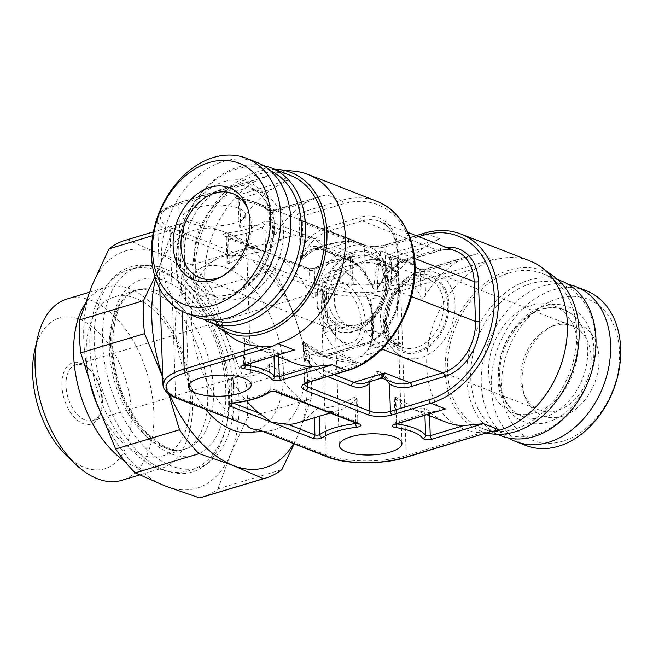 <?xml version="1.0" encoding="UTF-8"?>
<svg xmlns="http://www.w3.org/2000/svg" width="653" height="653" viewBox="0 0 653 653"><rect width="100%" height="100%" fill="white"/><g stroke="black" fill="none" stroke-linecap="round" stroke-linejoin="round"><path stroke-width="0.49" stroke-dasharray="3.27 2.45" d="M399.783 343.715L400.624 343.388L396.51 339.748A39.351 22.912 -106.8 0 1 377.875 332.483C375.459 331.242 371.337 330.532 365.5 330.361L352.547 327.879L347.869 325.716L342.776 322.092A36.437 26.961 -68.7 0 1 341.266 276.529L346.066 271.387L363.256 262.677C369.027 261.943 373.149 262.359 375.606 263.918A39.351 22.912 -106.8 0 1 394.232 271.175L398.338 273.55L397.538 276.031C393.49 279.337 390.853 283.443 389.637 288.365L386.943 294.332A36.437 26.961 111.3 0 0 388.453 339.895L393.114 343.682L399.783 343.715A45.179 26.308 73.2 0 1 394.543 346.457L400.615 343.38M324.329 332.801A45.179 26.308 73.2 0 0 358.236 357.387A45.179 26.308 73.2 0 0 367.9 349.779A7.289 4.245 73.2 0 0 368.349 348.89L368.863 347.771A44.926 26.161 73.2 0 0 367.223 298.282L366.619 296.731A7.289 4.245 73.2 0 0 366.096 295.45A45.179 26.308 73.2 0 0 332.181 270.864A45.179 26.308 73.2 0 0 322.525 278.48A7.289 4.245 73.2 0 0 322.068 279.37L321.554 280.488A44.926 26.161 73.2 0 0 323.194 329.977L323.798 331.528A7.289 4.245 73.2 0 0 324.329 332.801L347.869 325.716M325.112 306.298A32.062 18.668 73.2 0 0 338.866 339.413A32.062 18.668 73.2 0 0 365.313 321.962A32.062 18.668 73.2 0 0 347.674 285.753A32.062 18.668 73.2 0 0 325.961 296.552A32.062 18.668 73.2 0 0 325.112 306.298M323.194 329.977L323.57 326.337C323.945 323.325 323.798 319.211 323.153 314.003A2.914 0.98 178.1 0 0 327.251 314.036L326.573 293.695C326.573 288.781 325.814 284.765 324.296 281.639L322.068 279.37M341.266 276.529L324.296 281.639A2.914 1.698 -30.8 0 1 322.133 282.904L321.554 280.488M367.223 298.282L369.916 303.008L371.81 312.885A40.804 23.761 -106.8 0 1 372.488 333.226A2.914 0.98 -1.9 0 1 371.843 332.638A2.914 0.98 -1.9 0 1 372.928 331.83L371.484 345.004L388.453 339.895M368.863 347.771L370.602 344.662L372.488 333.226L371.81 312.885A2.914 0.98 178.1 0 1 371.165 312.297L371.843 332.638L370.594 344.662L371.484 345.004L368.349 348.89M370.308 345.339L370.602 344.662M326.573 293.695A2.914 0.98 -1.9 0 1 322.476 293.662L322.133 282.904M366.619 296.731L369.973 299.441A2.914 1.698 149.2 0 0 369.157 301.229M377.875 332.483L396.51 339.748M394.232 271.175L375.606 263.918M548.879 327.814A45.179 33.425 111.3 0 0 523.535 392.861A45.179 33.425 111.3 0 0 539.574 410.141A45.179 33.425 111.3 0 0 557.393 410.557A45.179 33.425 -68.7 0 0 590.312 368.847A45.179 33.425 -68.7 0 0 572.387 325.945A45.179 33.425 -68.7 0 0 554.568 325.529A45.179 33.425 111.3 0 0 548.879 327.814L552.781 325.847A49.383 36.535 111.3 0 1 559.009 323.349A49.383 36.535 -68.7 0 1 598.997 358.244A49.383 36.535 -68.7 0 1 562.086 416.296A49.383 36.535 111.3 0 1 525.077 396.951A49.383 36.535 111.3 0 1 552.781 325.847M562.91 441.134A75.781 56.068 111.3 0 1 501.553 387.588A75.781 56.068 111.3 0 1 558.184 298.511A75.781 56.068 -68.7 0 1 619.55 352.057A75.781 56.068 -68.7 0 1 562.91 441.134M525.82 445.444A83.07 61.464 111.3 0 1 492.852 366.57A83.07 61.464 111.3 0 1 553.385 289.875A83.07 61.464 -68.7 0 1 586.141 290.642M568.534 284.512A83.07 61.464 -68.7 0 0 543.337 285.957A83.07 61.464 111.3 0 0 483.84 357.509A83.07 61.464 111.3 0 0 508.711 438.049M531.354 305.318A57.203 42.323 111.3 0 1 553.907 305.841A57.203 42.323 111.3 0 1 576.615 360.154A57.203 42.323 111.3 0 1 534.929 412.965A57.203 42.323 111.3 0 1 512.376 412.443A57.203 42.323 111.3 0 1 489.668 358.13A57.203 42.323 111.3 0 1 531.354 305.318M535.64 434.563A80.156 59.309 111.3 0 1 470.74 377.932A80.156 59.309 111.3 0 1 530.636 283.72A80.156 59.309 -68.7 0 1 595.544 340.352A80.156 59.309 -68.7 0 1 535.64 434.563M501.153 435.837A83.07 61.464 111.3 0 1 468.185 356.962A83.07 61.464 111.3 0 1 528.718 280.268A83.07 61.464 -68.7 0 1 561.474 281.027M514.719 429.119A83.07 61.464 111.3 0 1 481.971 428.36A83.07 61.464 111.3 0 1 448.995 349.486A83.07 61.464 111.3 0 1 509.536 272.791A83.07 61.464 111.3 0 1 542.292 273.55A83.07 61.464 111.3 0 1 575.26 352.424A83.07 61.464 111.3 0 1 514.719 429.119M493.39 434.074A85.984 63.619 111.3 0 1 445.191 371.108A85.984 63.619 -68.7 0 1 482.24 285.418A85.984 63.619 -68.7 0 1 554.568 277.076M490.419 431.69C491.742 432.025 488.958 432.359 482.061 432.702A90.359 66.851 -68.7 0 1 477.367 432.425A90.359 66.851 -68.7 0 1 426.711 366.26A90.359 66.851 -68.7 0 1 476.6 268.138C483.432 264.13 486.159 261.967 484.779 261.641L494.231 260.057L477.792 253.65L471.686 255.217L458.333 261.02A90.359 66.851 -68.7 0 0 425.576 295.189L424.785 271.117L458.333 261.02M484.779 261.641L398.803 287.532A53.921 18.178 -1.9 0 1 323.023 287.002L253.797 260.025C246.663 259.339 242.573 257.747 241.504 255.233L172.278 228.264A53.921 18.178 -1.9 0 1 180.457 202.454L266.432 176.563L272.236 173.559A90.359 66.851 111.3 0 1 294.748 171.233M384.641 282.014A31.336 10.562 178.1 0 0 396.314 273.321A31.336 10.562 178.1 0 0 378.365 264.408A31.336 10.562 178.1 0 0 345.355 266.71A31.336 10.562 178.1 0 0 333.683 275.395A31.336 10.562 178.1 0 0 351.641 284.308A31.336 10.562 178.1 0 0 384.641 282.014M194.618 207.972A31.336 10.562 -1.9 0 1 227.628 205.671A31.336 10.562 -1.9 0 1 245.577 214.584A31.336 10.562 -1.9 0 1 233.905 223.277A31.336 10.562 -1.9 0 1 200.895 225.571A31.336 10.562 -1.9 0 1 182.946 216.657A31.336 10.562 -1.9 0 1 194.618 207.972M244.842 249.985L287.393 237.17A90.359 52.607 73.2 0 1 296.446 235.855L312.893 237.986L324.982 246.973A90.359 52.607 73.2 0 1 352.579 281.165L353.281 283.59L351.159 285.541C334.801 281.051 322.819 284.822 315.211 296.837C313.611 298.062 311.963 297.246 310.248 294.381A90.359 52.607 73.2 0 0 282.439 259.788L272.228 254.246L261.682 250.14L253.895 248.662A90.359 52.607 73.2 0 0 244.842 249.985A90.359 52.607 73.2 0 0 227.677 262.204L226.877 238.141L253.895 248.662M233.301 403.072L232.337 402.697L231.537 378.626A90.359 52.607 73.2 0 0 246.54 400.918M296.944 423.03A90.359 52.607 73.2 0 0 314.109 410.802L318.893 407.709C326.924 409.251 338.915 405.709 354.865 397.081L357.044 396.983L356.465 398.24A90.359 52.607 73.2 0 1 339.495 410.215A90.359 52.607 73.2 0 1 330.442 411.537L322.655 410.06M312.11 405.954L301.898 400.411A90.359 52.607 73.2 0 1 274.301 366.219C272.505 363.362 270.856 362.537 269.354 363.762C261.51 375.54 249.397 379.026 232.999 374.234L233.888 401.081A56.835 19.157 178.1 0 0 270.236 390.274A2.914 0.98 -1.9 0 1 275.093 389.963L301.898 400.411M231.537 378.626L230.836 376.185L232.999 374.234M296.446 235.855L269.632 225.407A2.914 0.98 178.1 0 0 264.775 225.709A56.835 19.157 -1.9 0 1 228.428 236.525L229.317 263.371L227.097 263.477L227.677 262.204M229.317 263.371C245.25 254.613 257.364 250.899 265.657 252.221L270.424 249.152L269.632 225.407A2.914 2.155 -68.7 0 1 271.811 221.979A5.828 1.967 178.1 0 0 262.098 222.591A53.921 18.178 -1.9 0 1 227.611 232.852A5.828 1.967 178.1 0 0 224.518 236.076L307.09 268.252A5.828 1.967 178.1 0 0 316.836 267.616A53.921 18.178 -1.9 0 1 350.955 257.217A5.828 1.967 178.1 0 0 353.967 253.993L271.811 221.979M287.393 237.17A90.359 52.607 73.2 0 0 270.424 249.152M272.236 173.559L288.683 179.967C284.161 181.893 278.888 184.823 272.872 188.758A90.359 66.851 111.3 0 0 240.124 222.926L239.112 226.118L240.737 227.334C255.454 222.82 265.232 226.469 270.081 238.263C271.224 239.48 272.742 238.688 274.627 235.872A90.359 66.851 111.3 0 1 307.139 202.103L320.492 196.3L326.598 194.733L341.209 200.43L302.633 212.045A17.492 5.893 178.1 0 0 299.98 220.42L362.105 244.622A17.492 5.893 178.1 0 0 386.682 244.793L425.258 233.186A2.914 1.698 73.2 0 0 424.507 233.137M294.781 363.239A90.359 66.851 111.3 0 1 278.513 352.947L273.778 349.804C268.807 350.849 259.021 346.98 244.418 338.197L242.818 337.772L243.985 339.348A90.359 66.851 111.3 0 0 260.523 349.894L275.827 355.852M266.432 176.563L254.605 181.632A90.359 66.851 111.3 0 0 204.716 279.762A90.359 66.851 111.3 0 0 230.46 336.222M214.519 324.141A85.984 63.619 -68.7 0 1 193.043 272.864A85.984 63.619 111.3 0 1 274.84 169.339M289.712 351.673L278.333 353.314A90.359 66.851 111.3 0 1 260.523 349.894M302.633 212.045A2.914 1.698 -106.8 0 1 304.551 215.498L305.465 242.932C302.568 249.985 301.033 255.486 300.853 259.437L300.478 260.645C300.111 258.417 301.033 254.841 303.253 249.903L302.339 222.477L364.464 246.687A14.57 4.914 178.1 0 0 384.944 246.826L418.744 236.655M362.105 244.622A2.914 2.155 111.3 0 1 363.256 244.655A2.914 2.155 111.3 0 1 364.464 246.687L365.378 274.113L368.692 280.888L373.851 289.238A43.718 25.459 73.2 0 0 349.739 260.278L323.243 249.96A43.718 25.459 73.2 0 0 312.003 249.234L328.043 244.402C317.064 247.503 307.906 253.078 300.568 261.127L300.478 260.645L311.505 251.666L328.043 244.402L354.334 240.598C326.761 242.173 308.934 248.458 300.853 259.437M307.653 382.601L306.894 359.607C304.314 352.547 303.09 347.021 303.204 343.037C303.172 341.323 303.302 340.923 303.588 341.837C303.865 344 305.702 347.6 309.106 352.636L310.012 380.062L348.588 368.447A2.914 1.698 73.2 0 1 347.6 370.529M303.196 343.045A43.718 25.459 73.2 0 0 327.292 372.006L358.383 362.644C346.253 362.488 335.618 360.709 326.484 357.313C315.04 352.628 307.285 347.869 303.204 343.037L303.204 342.956M305.465 242.932A46.779 34.609 111.3 0 1 327.284 227.22L360.195 217.31A46.779 34.609 111.3 0 1 398.069 250.36L399.391 290.136A46.779 34.609 111.3 0 1 364.431 345.119L331.528 355.028A3.061 1.779 -106.8 0 1 332.565 352.84C326.614 354.571 321.129 354.448 316.109 352.489L326.492 356.538C317.546 353.191 309.849 348.139 303.4 341.38L326.492 356.538L358.383 362.644L333.348 352.889A43.718 32.348 111.3 0 1 316.109 352.489A43.718 32.348 111.3 0 1 303.58 341.829M440.914 410.582L429.535 412.231A90.359 66.851 -68.7 0 1 411.716 408.802A90.359 66.851 -68.7 0 1 395.449 398.51L394.281 396.959L395.84 397.367C410.713 406.15 420.328 409.847 424.703 408.452C425.756 408.598 427.34 409.651 429.445 411.61A90.359 66.851 -68.7 0 0 445.975 422.156M529.861 260.89A90.359 66.851 -68.7 0 0 494.231 260.057M477.792 253.65L426.515 269.093A5.828 1.967 178.1 0 1 417.218 268.318A53.921 18.178 -1.9 0 0 389.825 257.486A5.828 1.967 178.1 0 1 388.861 254.237L439.877 238.876C435.355 240.81 430.09 243.74 424.075 247.667A90.359 66.851 -68.7 0 0 391.563 281.443L390.551 284.61L392.143 285.826C407.105 281.778 416.736 285.696 421.022 297.58C422.107 298.87 423.626 298.078 425.576 295.189M253.797 260.025C252.254 260.359 254.237 262.555 259.747 266.62A90.359 52.607 73.2 0 1 304.845 365.411A90.359 52.607 73.2 0 1 267.469 431.094A90.359 52.607 73.2 0 1 265.2 431.176C259.78 430.751 257.862 430.384 259.437 430.074M241.504 255.233C240.418 255.731 236.982 255.813 231.203 255.494A90.359 52.607 73.2 0 0 215.816 259.527A90.359 52.607 73.2 0 0 191.558 321.268A90.359 52.607 73.2 0 0 236.664 420.059L245.316 424.989M247.822 432.49A85.984 50.061 73.2 0 0 283.386 369.973A85.984 50.061 73.2 0 0 253.274 288.406A85.984 50.061 73.2 0 0 198.659 269.216A85.984 50.061 73.2 0 0 175.584 327.969A85.984 50.061 73.2 0 0 205.695 409.553M155.618 278.872A123.882 72.124 -106.8 0 1 160.295 264.489A123.882 72.124 -106.8 0 1 225.611 232.411A123.882 72.124 -106.8 0 1 294.797 316.893A123.882 72.124 -106.8 0 1 298.666 433.461A123.882 72.124 -106.8 0 1 293.54 443.779M169.674 394.698A123.882 72.124 -106.8 0 1 164.164 381.05A123.882 72.124 -106.8 0 1 162.744 377.018M275.207 269.469A134.077 78.066 73.2 0 0 255.641 245.577L225.611 232.411L191.329 220.518L127.506 239.733L157.536 252.907L191.827 264.8A134.077 78.066 73.2 0 1 211.384 288.683L275.207 269.469L294.797 316.893L310.134 365.607A134.077 78.066 73.2 0 1 311.228 398.567L298.666 433.461L294.136 444.016M191.827 264.8L255.641 245.577M211.384 288.683L226.722 337.397A123.882 72.124 -106.8 0 1 230.591 453.957A123.882 72.124 -106.8 0 1 165.274 486.036A123.882 72.124 -106.8 0 1 96.089 401.546A123.882 72.124 -106.8 0 1 92.22 284.986A123.882 72.124 -106.8 0 1 157.536 252.907A123.882 72.124 -106.8 0 1 226.722 337.397L246.312 384.821L310.134 365.607M202.193 497.219A134.077 78.066 73.2 0 0 218.029 488.852L230.591 453.957L247.405 417.781A134.077 78.066 73.2 0 0 246.312 384.821M228.55 395.636A107.116 62.37 -106.8 0 1 203.173 466.683A107.116 62.37 -106.8 0 1 133.661 447.134A107.116 62.37 -106.8 0 1 94.261 343.307A107.116 62.37 -106.8 0 1 142.558 265.355A107.116 62.37 -106.8 0 1 228.55 395.636M149.774 265.583A104.774 60.998 73.2 0 1 233.888 393.016A104.774 60.998 -106.8 0 1 209.066 462.512A104.774 60.998 -106.8 0 1 141.081 443.387A104.774 60.998 -106.8 0 1 102.537 341.829A104.774 60.998 73.2 0 1 149.774 265.583L142.558 265.355M90.865 386.527A83.07 48.363 73.2 0 1 86.204 356.146A83.07 48.363 -106.8 0 1 114.332 296.886A83.07 48.363 -106.8 0 1 190.358 396.722A83.07 48.363 73.2 0 1 162.23 455.974A83.07 48.363 73.2 0 1 97.926 406.541M124.65 461.124A94.734 55.154 73.2 0 0 160.352 468.723A94.734 55.154 73.2 0 0 192.423 401.146A94.734 55.154 73.2 0 0 105.729 287.304A94.734 55.154 73.2 0 0 84.833 304.241M67.153 298.919A94.734 55.154 -106.8 0 1 153.847 412.761A94.734 55.154 73.2 0 1 121.776 480.339M66.402 455.443A78.703 45.816 73.2 0 0 131.318 412.606A78.703 45.816 73.2 0 0 88.033 323.733A78.703 45.816 73.2 0 0 34.723 350.245M61.888 385.556A32.062 18.668 -106.8 0 1 88.335 368.104A32.062 18.668 -106.8 0 1 102.08 401.22A32.062 18.668 -106.8 0 1 101.231 410.957A32.062 18.668 -106.8 0 1 79.519 421.765A32.062 18.668 -106.8 0 1 61.888 385.556M101.754 408.68A29.148 16.97 -106.8 0 0 102.521 399.824A29.148 16.97 73.2 0 0 90.024 369.712A29.148 16.97 73.2 0 0 75.846 364.79A29.148 16.97 73.2 0 0 65.977 385.58A29.148 16.97 -106.8 0 0 92.653 420.614A29.148 16.97 -106.8 0 0 101.754 408.68L101.231 410.957M361.215 321.929A29.148 16.97 -106.8 0 1 351.347 342.719A29.148 16.97 -106.8 0 1 337.168 337.797A29.148 16.97 -106.8 0 1 324.672 307.694A29.148 16.97 -106.8 0 1 325.439 298.837A29.148 16.97 -106.8 0 1 334.54 286.904A29.148 16.97 -106.8 0 1 361.215 321.929M127.506 239.733A134.077 78.066 73.2 0 0 124.878 240.443M218.029 488.852L281.843 469.638M247.405 417.781L311.228 398.567M152.745 235.643L172.865 229.587A134.077 78.066 73.2 0 1 188.701 221.228A134.077 78.066 73.2 0 1 191.329 220.518M154.965 276.831L160.295 264.489L172.865 229.587M168.694 394.004L162.752 377.205M290.144 175.298A83.07 61.464 -68.7 0 0 257.388 174.539A83.07 61.464 -68.7 0 0 196.855 251.234A83.07 61.464 -68.7 0 0 229.823 330.108M263.404 165.609A83.07 61.464 111.3 0 0 238.206 167.062A83.07 61.464 -68.7 0 0 178.71 238.614A83.07 61.464 -68.7 0 0 203.573 319.154M212.339 320.084A80.156 59.309 -68.7 0 1 177.763 244.818A80.156 59.309 -68.7 0 1 236.468 169.094A80.156 59.309 111.3 0 1 270.489 170.857M237.186 190.692A57.203 42.323 -68.7 0 0 195.5 243.504A57.203 42.323 -68.7 0 0 218.2 297.817A57.203 42.323 -68.7 0 0 240.753 298.339A57.203 42.323 -68.7 0 0 282.447 245.528A57.203 42.323 -68.7 0 0 259.739 191.215A57.203 42.323 -68.7 0 0 237.186 190.692M196.022 316.934A83.07 61.464 -68.7 0 1 163.054 238.059A83.07 61.464 -68.7 0 1 223.587 161.364A83.07 61.464 111.3 0 1 256.343 162.132M247.773 208.838A45.179 33.425 111.3 0 1 248.581 210.805A45.179 33.425 111.3 0 1 223.236 275.844A45.179 33.425 111.3 0 1 221.318 276.741M446.448 247.446A46.779 34.609 -68.7 0 0 440.587 248.638L407.684 258.539A3.061 1.779 -106.8 0 1 406.648 260.727A3.061 1.779 -106.8 0 1 405.856 260.678A43.718 32.348 -68.7 0 0 377.401 289.271C377.646 275.231 378.789 262.449 380.83 250.923C377.018 262.441 374.691 275.207 373.851 289.238C375.051 290.593 376.234 290.601 377.393 289.263L385.858 274.26L384.944 246.826A2.914 1.698 73.2 0 1 385.931 244.753L416.165 235.643M386.347 379.858L380.128 371.655L376.585 371.63L370.39 381.442M381.066 378.226L376.585 371.63A43.718 25.459 73.2 0 1 365.027 383.058C368.316 382.136 371.222 379.728 373.736 375.834M382.283 378.275L380.128 371.655M386.943 294.332L369.973 299.441C371.475 302.421 372.234 306.437 372.251 311.489A2.914 0.98 178.1 0 0 371.165 312.297C371.043 308.028 370.626 304.935 369.916 303.008C375.295 319.178 375.418 333.299 370.284 345.38L370.594 344.662M327.251 314.036C327.553 319.26 327.071 323.651 325.806 327.202L323.798 331.528M323.57 326.337L325.806 327.202L342.776 322.092M365.5 330.361A45.179 26.308 73.2 0 0 394.543 346.457L358.236 357.387M367.9 349.779L391.441 342.694M322.525 278.48L346.066 271.387M397.538 276.031A45.179 26.308 73.2 0 0 368.496 259.935A45.179 26.308 73.2 0 0 363.256 262.677M366.096 295.45L389.637 288.365M323.153 314.003A40.804 23.761 -106.8 0 1 322.476 293.662L323.153 314.003M414.157 278.937A36.437 26.961 -68.7 0 0 387.604 312.575A36.437 26.961 -68.7 0 0 402.06 347.167A36.437 26.961 -68.7 0 0 416.426 347.502A36.437 26.961 -68.7 0 0 442.979 313.864A36.437 26.961 -68.7 0 0 428.523 279.272A36.437 26.961 -68.7 0 0 414.157 278.937M357.958 324.721A36.437 26.961 111.3 0 1 343.592 324.386A36.437 26.961 111.3 0 1 329.136 289.793A36.437 26.961 111.3 0 1 355.681 256.156A36.437 26.961 111.3 0 1 370.047 256.49A36.437 26.961 111.3 0 1 384.511 291.083A36.437 26.961 111.3 0 1 357.958 324.721M418.344 350.963A39.351 29.116 -68.7 0 0 447.754 304.706A39.351 29.116 -68.7 0 0 415.888 276.905A39.351 29.116 -68.7 0 0 386.486 323.153A39.351 29.116 -68.7 0 0 418.344 350.963M448.889 304.371A40.804 30.193 111.3 0 1 418.393 352.334A40.804 30.193 111.3 0 1 385.352 323.496A40.804 30.193 111.3 0 1 415.847 275.533A40.804 30.193 111.3 0 1 448.889 304.371M455.035 304.412A45.179 33.425 111.3 0 1 438.645 346.539A45.179 33.425 111.3 0 1 403.456 357.101A45.179 33.425 111.3 0 1 384.682 325.594A45.179 33.425 111.3 0 1 401.073 283.459A45.179 33.425 111.3 0 1 436.261 272.905A45.179 33.425 111.3 0 1 455.035 304.412M547.851 422.067A61.578 45.555 111.3 0 1 497.994 378.56A61.578 45.555 111.3 0 1 544.006 306.192A61.578 45.555 -68.7 0 1 593.871 349.698A61.578 45.555 -68.7 0 1 547.851 422.067M553.907 305.841L563.955 309.759A57.203 42.323 -68.7 0 1 586.663 364.072A57.203 42.323 -68.7 0 1 544.977 416.883A57.203 42.323 111.3 0 1 522.424 416.361A57.203 42.323 111.3 0 1 499.716 362.048A57.203 42.323 111.3 0 1 541.402 309.236A57.203 42.323 -68.7 0 1 563.955 309.759C557.409 307.204 550.259 307.057 542.529 309.31C523.788 314.452 505.324 336.981 500.933 361.476C495.643 387.033 505.969 410.623 522.424 416.361L512.376 412.443M476.6 268.138L400.722 290.985A56.835 19.157 -1.9 0 1 320.843 290.422L259.747 266.62M265.2 431.176L326.304 454.986A56.835 19.157 178.1 0 0 406.182 455.549L400.722 290.985A2.914 1.698 -106.8 0 0 398.803 287.532M405.195 457.622A2.914 1.698 73.2 0 0 406.182 455.549L482.061 432.702M288.683 179.967L237.406 195.402A5.828 1.967 178.1 0 0 238.451 198.659A53.921 18.178 -1.9 0 1 266.293 209.352A5.828 1.967 178.1 0 0 275.574 210.095L326.598 194.733M439.877 238.876L425.258 233.186A90.359 66.851 -68.7 0 1 460.887 234.011M224.518 236.076A2.914 2.155 111.3 0 1 225.669 236.108A2.914 2.155 111.3 0 1 226.877 238.141A2.914 0.98 178.1 0 1 226.232 237.553L225.514 236.035L261.682 250.14M276.301 391.996A2.914 2.155 111.3 0 1 275.093 389.963L274.301 366.219M262.098 222.591A2.914 2.424 -124.2 0 1 264.775 225.709L265.657 252.221M227.611 232.852A2.914 0.653 -96.6 0 1 228.428 236.525A2.914 0.98 178.1 0 0 226.232 237.553L227.097 263.477M232.313 403.244A2.914 2.155 -68.7 0 0 232.337 402.697A2.914 0.98 -1.9 0 1 231.693 402.109A2.914 0.98 -1.9 0 1 233.888 401.081A2.914 0.653 83.4 0 1 233.496 403.048M172.278 228.264A2.914 2.155 -68.7 0 0 170.107 231.684L175.559 396.249L236.664 420.059M163.005 384.813A56.835 19.157 178.1 0 0 175.559 396.249A2.914 2.155 111.3 0 0 176.775 398.281M231.203 255.494L170.107 231.684A56.835 19.157 -1.9 0 1 157.544 220.249A56.835 19.157 -1.9 0 1 178.726 204.479L182.269 311.383M272.872 188.758L239.325 198.855A2.914 0.98 178.1 0 0 238.239 199.663A2.914 0.98 178.1 0 0 239.847 200.487L240.737 227.334M238.451 198.659A2.914 1.257 98 0 1 238.941 198.512A2.914 1.257 98 0 1 239.847 200.487A56.835 19.157 -1.9 0 1 269.199 211.752L270.081 238.263M269.354 363.762L270.236 390.274A2.914 2.424 55.8 0 1 269.289 392.306M273.778 349.804L273.999 356.399M244.418 338.197L245.308 365.043M180.457 202.454A2.914 1.698 73.2 0 0 179.714 202.406A2.914 1.698 73.2 0 0 178.726 204.479L254.605 181.632M348.588 368.447A87.445 64.696 111.3 0 0 413.937 265.673A87.445 64.696 111.3 0 0 343.127 203.883A2.914 1.698 73.2 0 0 341.209 200.43A90.359 66.851 111.3 0 1 376.838 201.263M343.127 203.883L304.551 215.498A14.57 4.914 178.1 0 0 299.123 219.547A14.57 4.914 178.1 0 0 302.339 222.477A2.914 2.155 111.3 0 0 301.131 220.445L363.256 244.655C369.892 246.744 377.45 246.777 385.931 244.753A2.914 1.698 73.2 0 1 386.682 244.793M331.528 355.028A46.779 34.609 111.3 0 1 309.106 352.636M304.608 384.331A14.57 4.914 -1.9 0 1 304.584 384.103A14.57 4.914 -1.9 0 1 310.012 380.062A2.914 1.698 73.2 0 1 309.024 382.144M299.98 220.42A2.914 2.155 111.3 0 1 301.131 220.445L299.041 219.212L300.486 260.694M424.075 247.667L390.78 257.69A2.914 0.98 178.1 0 0 389.686 258.506A2.914 0.98 178.1 0 0 391.261 259.314A56.835 19.157 -1.9 0 1 420.132 270.734A2.914 0.98 178.1 0 0 424.785 271.117A2.914 1.698 73.2 0 1 425.764 269.044L471.686 255.217M388.861 254.237A2.914 1.698 -106.8 0 1 390.78 257.69L391.563 281.443M389.825 257.486A2.914 1.29 98.3 0 1 390.339 257.347A2.914 1.29 98.3 0 1 391.261 259.314L392.143 285.826M417.218 268.318A2.914 2.669 142.2 0 1 420.132 270.734L421.022 297.58M426.515 269.093A2.914 1.698 73.2 0 0 425.764 269.044C421.365 269.509 419.218 269.493 419.316 268.987L415.496 265.51C411.831 263.02 406.868 260.971 400.607 259.363L388.968 256.988L389.686 258.506L390.559 284.61M429.576 415.765L429.445 411.61M424.932 415.398L424.703 408.452M327.512 457.018A2.914 2.155 111.3 0 1 326.304 454.986L320.843 290.422A2.914 2.155 -68.7 0 1 323.023 287.002M315.211 296.837L314.322 269.991A56.835 19.157 -1.9 0 1 350.286 259.029A2.914 0.98 178.1 0 0 352.44 258.008A2.914 0.98 178.1 0 0 351.796 257.421L324.982 246.973M351.159 285.541L350.286 259.029A2.914 0.686 83.1 0 1 350.694 257.062L353.061 256.449L352.44 258.008L353.281 283.59M395.245 424.336A2.914 1.698 73.2 0 0 396.232 422.254A2.914 0.98 -1.9 0 0 395.147 423.062A2.914 0.98 -1.9 0 0 396.722 423.879A2.914 1.29 -81.7 0 0 396.722 423.879A56.835 19.157 178.1 0 0 396.722 423.879L395.84 397.367M355.722 422.948L354.865 397.081M319.178 416.336L318.893 407.709M110.659 344.996A91.82 53.456 73.2 0 0 171.078 453.819A91.82 53.456 73.2 0 0 225.767 389.849A91.82 53.456 -106.8 0 0 165.348 281.027A91.82 53.456 -106.8 0 0 110.659 344.996M162.23 455.974L185.354 449.011C171.559 453.378 155.855 444.652 138.248 422.834C122.609 400.469 114.063 375.108 112.594 346.751C113.336 313.701 121.629 294.764 137.457 289.924A83.07 48.363 -106.8 0 0 109.329 349.184A83.07 48.363 73.2 0 0 185.354 449.011A83.07 48.363 73.2 0 0 213.482 389.759A83.07 48.363 -106.8 0 0 137.457 289.924L114.332 296.886M259.739 191.215L249.691 187.305A57.203 42.323 111.3 0 0 227.138 186.774A57.203 42.323 -68.7 0 0 185.452 239.586A57.203 42.323 -68.7 0 0 208.152 293.899A57.203 42.323 -68.7 0 0 230.705 294.43A57.203 42.323 111.3 0 0 272.391 241.618A57.203 42.323 111.3 0 0 249.691 187.305C264.432 193.606 272.04 207.85 272.505 230.027C272.53 258.172 251.715 288.544 229.587 294.356C221.849 296.609 214.706 296.454 208.152 293.899L218.2 297.817M224.257 181.591A61.578 45.555 111.3 0 1 274.121 225.097A61.578 45.555 111.3 0 1 228.101 297.474A61.578 45.555 -68.7 0 1 178.245 253.968A61.578 45.555 -68.7 0 1 224.257 181.591M387.425 278.072A45.179 33.425 -68.7 0 0 368.659 246.565A45.179 33.425 -68.7 0 0 333.463 257.119A45.179 33.425 -68.7 0 0 317.08 299.245A45.179 33.425 -68.7 0 0 335.854 330.753A45.179 33.425 -68.7 0 0 371.043 320.199A45.179 33.425 -68.7 0 0 387.425 278.072M323.227 299.294A40.804 30.193 -68.7 0 0 356.269 328.124A40.804 30.193 -68.7 0 0 386.764 280.161A40.804 30.193 -68.7 0 0 353.722 251.332A40.804 30.193 -68.7 0 0 323.227 299.294M356.22 326.753A39.351 29.116 111.3 0 1 324.361 298.952A39.351 29.116 111.3 0 1 353.763 252.703A39.351 29.116 111.3 0 1 385.629 280.504A39.351 29.116 111.3 0 1 356.22 326.753M316.836 267.616A2.914 2.441 55 0 0 315.252 267.967A2.914 2.441 55 0 0 314.322 269.991A2.914 0.98 178.1 0 1 309.449 270.309L310.248 294.381M350.955 257.217A2.914 0.686 83.1 0 0 350.694 257.062C334.94 259.037 323.129 262.677 315.252 267.967L315.252 267.967C316.795 268.318 308.877 269.003 308.24 268.277A2.914 2.155 111.3 0 1 309.449 270.309L282.439 259.788M353.967 253.993A2.914 2.155 -68.7 0 0 351.796 257.421L352.579 281.165M330.442 411.537L357.248 421.985L356.465 398.24M358.464 424.017A2.914 2.155 111.3 0 1 357.248 421.985A2.914 0.98 -1.9 0 1 357.893 422.564A2.914 0.98 -1.9 0 1 356.816 423.373M314.338 417.789L314.109 410.802M307.09 268.252A2.914 2.155 111.3 0 1 308.24 268.277L272.228 254.246M429.535 412.231L396.232 422.254L395.449 398.51M407.684 258.539A46.779 34.609 -68.7 0 0 385.858 274.26M440.587 248.638A3.061 1.779 -106.8 0 1 439.551 250.817A3.061 1.779 -106.8 0 1 438.759 250.768L405.856 260.678L380.83 250.923L349.739 260.278A3.061 2.261 -68.7 0 1 348.531 260.253L322.035 249.928A3.061 2.261 -68.7 0 0 323.243 249.96L354.334 240.598L329.3 230.844L362.203 220.934A43.718 32.348 111.3 0 1 379.442 221.334A43.718 32.348 111.3 0 1 397.612 251.829L414.598 258.449M381.303 282.969C388.094 271.346 396.542 263.926 406.648 260.727L439.551 250.817C445.501 249.095 450.986 249.209 455.998 251.168A43.718 32.348 -68.7 0 0 438.759 250.768L362.203 220.934A3.061 1.779 73.2 0 1 360.195 217.31M327.284 227.22A3.061 1.779 73.2 0 0 329.3 230.844A43.718 32.348 111.3 0 0 300.845 259.437M398.069 250.36A3.061 1.028 178.1 0 0 396.934 251.209A3.061 1.028 178.1 0 0 397.612 251.829L398.926 291.597L411.406 296.462M399.391 290.136A3.061 1.028 178.1 0 0 398.248 290.985A3.061 1.028 178.1 0 0 398.926 291.597A43.718 32.348 111.3 0 1 366.251 342.988L333.348 352.889A3.061 1.779 -106.8 0 0 332.565 352.84L365.468 342.931A3.061 1.779 -106.8 0 1 366.251 342.988L381.932 349.094M306.894 359.607A46.779 27.238 73.2 0 0 325.006 375.606A3.061 2.261 111.3 0 1 327.292 372.006L334.001 374.618M364.431 345.119A3.061 1.779 -106.8 0 1 365.468 342.931C383.148 338.409 399.595 313.105 398.248 290.985L396.934 251.209C395.775 235.643 389.947 225.685 379.442 221.334L407.937 232.444M325.006 375.606L327.504 376.577M365.378 274.113A46.779 27.238 73.2 0 0 347.257 258.123L320.77 247.797A46.779 27.238 73.2 0 0 303.253 249.903M347.257 258.123A3.061 2.261 -68.7 0 0 348.531 260.253C355.918 263.175 362.635 270.048 368.692 280.888M320.77 247.797A3.061 2.261 -68.7 0 0 322.035 249.928L312.003 249.234A43.718 25.459 73.2 0 0 300.462 260.653M380.136 371.663A43.718 32.348 -68.7 0 0 392.665 382.323L382.176 374.218M245.299 365.043A2.914 0.98 -1.9 0 1 243.7 364.227A2.914 0.98 -1.9 0 1 244.785 363.419L278.333 353.314M243.798 365.492A2.914 1.698 73.2 0 0 244.785 363.419L243.985 339.348M240.124 222.926L239.325 198.855A2.914 1.698 -106.8 0 0 237.406 195.402M266.293 209.352A2.914 2.661 140.7 0 1 269.199 211.752A2.914 0.98 178.1 0 0 273.836 212.127L307.139 202.103M275.574 210.095A2.914 1.698 73.2 0 0 274.823 210.046A2.914 1.698 73.2 0 0 273.836 212.127L274.627 235.872M278.643 356.954L278.513 352.947M372.251 311.489L372.928 331.83M332.181 270.864L368.496 259.935C379.156 257.372 389.106 261.91 398.338 273.55M393.114 343.682L402.06 347.167C377.932 341.682 386.609 284.986 414.9 278.986C419.855 277.558 424.393 277.647 428.523 279.272L370.047 256.49C394.183 261.984 385.499 318.672 357.207 324.672C352.261 326.108 347.723 326.01 343.592 324.386L352.547 327.879M539.574 410.141L403.456 357.101C391.294 351.722 384.715 340.931 383.719 324.712C381.515 293.581 412.982 262.212 436.261 272.905L572.387 325.945M523.535 392.861L525.077 396.951M481.971 428.36L497.268 434.318M485.946 433.306L477.367 432.425M330.214 413.006L339.495 410.215M230.836 376.185L231.693 402.109L231.072 403.668M265.396 176.604L179.714 202.406C167.152 206.944 158.883 209.866 157.544 220.249L159.814 288.699M303.221 342.956L304.584 384.103M427.021 414.769L411.716 408.802M198.659 269.216L215.816 259.527M209.066 462.512L203.173 466.683M89.298 292.25L105.729 287.304M139.603 474.968L160.352 468.723M90.024 369.712L88.335 368.104M351.347 342.719L92.653 420.614M334.54 286.904L75.846 364.79M325.439 298.837L325.961 296.552M337.168 337.797L338.866 339.413M153.439 231.848L188.701 221.228M261.984 431.486L267.469 431.094M248.581 210.805L247.03 206.707M223.236 275.844L219.326 277.811M199.728 277.713L335.854 330.753C359.134 341.454 390.6 310.077 388.396 278.945C387.4 262.735 380.821 251.936 368.659 246.565L232.533 193.525M358.619 424.083L357.893 422.564L357.044 396.983M394.526 424.621L395.147 423.062L394.281 396.959M242.818 337.772L243.7 364.227L243.079 365.786M239.12 226.118L238.239 199.663L237.521 198.145L238.941 198.512C253.772 200.651 263.665 204.56 268.644 210.25L268.375 209.997C268.261 210.495 270.407 210.519 274.823 210.046L320.492 196.3M396.314 273.321L401.962 443.371M333.683 275.395L339.323 445.444M251.217 384.633L245.577 214.584M188.586 386.707L182.946 216.657M542.292 273.55L557.597 279.517M129.449 269.509C121.695 271.893 114.92 276.203 109.133 282.439C101.199 291.165 95.689 302.355 92.604 316.011C90.4 325.774 89.485 336.23 89.853 347.388C91.183 376.634 99.46 403.701 114.691 428.588C120.356 437.6 126.641 445.411 133.555 452.031C143.668 461.712 154.443 468.005 165.87 470.895C174.139 472.903 182.171 472.756 189.958 470.462C197.712 468.07 204.487 463.761 210.274 457.524C218.208 448.807 223.718 437.616 226.803 423.952C229.007 414.198 229.921 403.742 229.554 392.584C228.526 354.424 211.009 311.808 186.252 288.324C171.461 273.509 149.847 263.437 129.449 269.509M207.703 393.31C206.65 369.68 200.226 347.469 188.423 326.663C181.289 314.583 173.445 305.269 164.891 298.715C153.251 290.446 143.538 287.687 135.751 290.438C127.604 292.683 121.083 300.209 116.177 312.999C112.83 322.46 111.345 333.683 111.704 346.661C113.23 375.671 122.029 401.497 138.101 424.148C155.251 445.183 170.441 453.639 183.656 449.525C191.802 447.281 198.324 439.763 203.23 426.972C206.577 417.504 208.062 406.288 207.703 393.31"/><path stroke-width="0.98" d="M515.772 441.534A83.07 61.464 111.3 0 0 548.528 442.293A83.07 61.464 -68.7 0 0 609.061 365.598A83.07 61.464 -68.7 0 0 576.093 286.724L586.141 290.642A83.07 61.464 -68.7 0 1 619.109 369.516A83.07 61.464 -68.7 0 1 558.576 446.211A83.07 61.464 111.3 0 1 525.82 445.444L515.772 441.534A83.07 61.464 111.3 0 1 508.711 438.049M576.093 286.724A83.07 61.464 -68.7 0 0 568.534 284.512M557.597 279.517L561.474 281.027A83.07 61.464 -68.7 0 1 594.442 359.901A83.07 61.464 -68.7 0 1 533.909 436.596A83.07 61.464 111.3 0 1 501.153 435.837L497.268 434.318M214.519 324.141A85.984 63.619 -68.7 0 0 217.539 326.59L230.46 336.222A90.359 66.851 111.3 0 0 260.065 346.196C267.306 345.968 271.305 346.106 272.072 346.612L186.097 372.496A53.921 18.178 178.1 0 0 177.926 398.306L247.144 425.283C248.213 427.788 252.303 429.388 259.437 430.074L328.663 457.043A53.921 18.178 178.1 0 0 404.444 457.573L490.419 431.69L499.88 430.107A90.359 66.851 111.3 0 0 567.4 323.904A90.359 66.851 -68.7 0 0 541.655 267.444L554.568 277.076A85.984 63.619 -68.7 0 1 579.072 330.802A85.984 63.619 111.3 0 1 493.39 434.074L485.946 433.306M490.419 431.69L405.195 457.622A2.914 1.698 73.2 0 1 404.444 457.573M246.54 400.918A90.359 52.607 73.2 0 0 259.355 413.227L271.444 422.213L287.891 424.344A90.359 52.607 73.2 0 0 296.944 423.03L330.214 413.006M359.615 424.042A2.914 2.155 111.3 0 1 358.464 424.017L276.301 391.996A2.914 2.155 111.3 0 0 277.452 392.029L359.615 424.042A5.828 1.967 -1.9 0 1 356.595 427.258A53.921 18.178 178.1 0 0 322.476 437.657A5.828 1.967 -1.9 0 1 312.73 438.302A2.914 2.155 -68.7 0 0 314.909 434.874L287.891 424.344M272.072 346.612L277.876 343.6A90.359 66.851 -68.7 0 0 345.404 237.398A90.359 66.851 111.3 0 0 307.865 174.384L376.838 201.263A90.359 66.851 111.3 0 1 412.704 287.059A90.359 66.851 111.3 0 1 346.849 370.48A2.914 1.698 73.2 0 0 347.6 370.529C380.821 361.28 410.5 321.023 414.418 280.153C418.802 244.108 403.105 210.96 376.838 201.263M390.282 452.056A31.336 10.562 178.1 0 0 401.962 443.371A31.336 10.562 178.1 0 0 384.005 434.457A31.336 10.562 178.1 0 0 351.004 436.751A31.336 10.562 178.1 0 0 339.323 445.444A31.336 10.562 178.1 0 0 357.281 454.357A31.336 10.562 178.1 0 0 390.282 452.056M200.259 378.014A31.336 10.562 -1.9 0 1 233.268 375.72A31.336 10.562 -1.9 0 1 251.217 384.633A31.336 10.562 -1.9 0 1 239.545 393.318A31.336 10.562 -1.9 0 1 206.536 395.62A31.336 10.562 -1.9 0 1 188.586 386.707A31.336 10.562 -1.9 0 1 200.259 378.014M274.84 169.339A85.984 63.619 111.3 0 1 278.717 169.584A85.984 63.619 111.3 0 1 326.924 232.55A85.984 63.619 -68.7 0 1 289.867 318.24A85.984 63.619 -68.7 0 1 217.539 326.59M278.717 169.584L294.748 171.233A90.359 66.851 111.3 0 1 307.865 174.384M294.323 350.008L243.798 365.492A2.914 1.698 73.2 0 1 243.047 365.443L294.323 350.008L277.876 343.6M243.047 365.443A5.828 1.967 -1.9 0 0 244.091 368.708A53.921 18.178 178.1 0 1 271.934 379.401A5.828 1.967 -1.9 0 0 281.214 380.144L332.238 364.782L312.591 366.668A90.359 66.851 111.3 0 1 294.781 363.239L275.827 355.852M445.517 408.925L395.245 424.336A2.914 1.698 73.2 0 1 394.502 424.287L445.517 408.925L430.898 403.228L392.322 414.843A17.492 5.893 -1.9 0 1 367.745 414.671L305.62 390.461A17.492 5.893 -1.9 0 1 308.273 382.095L346.849 370.48L332.238 364.782M427.021 414.769L445.975 422.156A90.359 66.851 -68.7 0 0 463.793 425.576L483.432 423.699L432.155 439.134A5.828 1.967 -1.9 0 1 422.858 438.367A53.921 18.178 178.1 0 0 395.473 427.535A5.828 1.967 -1.9 0 1 394.502 424.287M541.655 267.444A90.359 66.851 -68.7 0 0 529.861 260.89L460.887 234.011C449.444 229.644 437.322 229.35 424.507 233.137A2.914 1.698 73.2 0 0 423.528 235.211L418.744 236.655M293.54 443.779A123.882 72.124 -106.8 0 1 233.35 465.54A123.882 72.124 -106.8 0 1 169.674 394.698M162.744 377.018A123.882 72.124 -106.8 0 1 155.618 278.872M205.695 409.553A85.984 50.061 73.2 0 0 247.822 432.49L261.984 431.486M263.379 478.706A134.077 78.066 73.2 0 0 266.008 478.004L202.193 497.219A134.077 78.066 73.2 0 1 199.557 497.921L263.379 478.706L233.35 465.54L199.059 453.647L135.244 472.862A134.077 78.066 73.2 0 1 115.679 448.978L96.089 401.546L80.752 352.84L144.574 333.626A134.077 78.066 73.2 0 1 143.48 300.666L154.965 276.831M266.008 478.004A134.077 78.066 73.2 0 0 281.843 469.638L294.136 444.016M199.557 497.921L165.274 486.036L135.244 472.862M90.865 386.527A83.07 48.363 73.2 0 0 97.926 406.541M84.833 304.241A94.734 55.154 73.2 0 0 73.658 354.873A94.734 55.154 73.2 0 0 124.65 461.124M37.58 337.699L34.723 350.245A78.703 45.816 73.2 0 0 32.65 374.161A78.703 45.816 73.2 0 0 66.402 455.443L75.707 464.324A94.734 55.154 73.2 0 1 35.082 366.488A94.734 55.154 -106.8 0 1 37.58 337.699A94.734 55.154 -106.8 0 1 67.153 298.919L89.298 292.25M75.707 464.324A94.734 55.154 73.2 0 0 121.776 480.339L139.603 474.968M80.752 352.84A134.077 78.066 73.2 0 1 79.658 319.88L92.22 284.986L109.043 248.801L152.745 235.643M153.439 231.848L124.878 240.443A134.077 78.066 73.2 0 0 109.043 248.801M79.658 319.88L143.48 300.666M115.679 448.978L179.502 429.764A134.077 78.066 73.2 0 0 199.059 453.647M179.502 429.764L168.694 394.004M162.752 377.205L144.574 333.626M328.663 457.043A2.914 2.155 111.3 0 1 327.512 457.018L259.437 430.074M247.144 425.283L176.775 398.281A2.914 2.155 111.3 0 0 177.926 398.306M210.641 322.631L229.823 330.108A83.07 61.464 -68.7 0 0 262.579 330.875A83.07 61.464 -68.7 0 0 323.113 254.18A83.07 61.464 -68.7 0 0 290.144 175.298L270.962 167.829A83.07 61.464 111.3 0 1 303.931 246.703A83.07 61.464 111.3 0 1 243.389 323.398A83.07 61.464 -68.7 0 1 210.641 322.631A83.07 61.464 -68.7 0 1 203.573 319.154M263.404 165.609A83.07 61.464 111.3 0 1 270.962 167.829M270.489 170.857A80.156 59.309 111.3 0 1 299.564 247.658A80.156 59.309 111.3 0 1 241.471 319.937A80.156 59.309 -68.7 0 1 212.339 320.084M246.295 158.214L256.343 162.132A83.07 61.464 111.3 0 1 289.312 241.006A83.07 61.464 111.3 0 1 228.77 317.701A83.07 61.464 -68.7 0 1 196.022 316.934L185.974 313.024A83.07 61.464 -68.7 0 0 218.722 313.783A83.07 61.464 111.3 0 0 279.264 237.088A83.07 61.464 111.3 0 0 246.295 158.214A83.07 61.464 111.3 0 0 213.539 157.455A83.07 61.464 -68.7 0 0 152.998 234.149A83.07 61.464 -68.7 0 0 185.974 313.024M209.197 162.532A75.781 56.068 -68.7 0 0 152.565 251.601A75.781 56.068 -68.7 0 0 213.931 305.147A75.781 56.068 111.3 0 0 270.562 216.07A75.781 56.068 111.3 0 0 209.197 162.532M210.021 187.37A49.383 36.535 111.3 0 1 247.03 206.707A49.383 36.535 111.3 0 1 219.326 277.811A49.383 36.535 111.3 0 1 213.107 280.308A49.383 36.535 -68.7 0 1 173.118 245.414A49.383 36.535 -68.7 0 1 210.021 187.37M221.318 276.741A45.179 33.425 111.3 0 1 217.539 278.129A45.179 33.425 -68.7 0 1 199.728 277.713A45.179 33.425 -68.7 0 1 181.795 234.819A45.179 33.425 -68.7 0 1 214.723 193.108A45.179 33.425 111.3 0 1 232.533 193.525A45.179 33.425 111.3 0 1 247.773 208.838M370.39 381.442L369.018 383.817L369.925 411.243L307.8 387.041A14.57 4.914 -1.9 0 1 304.608 384.331M392.322 414.843A2.914 1.698 -106.8 0 1 390.404 411.39L389.498 383.956L386.347 379.858M334.001 374.618L353.787 382.332L384.878 372.969L381.066 378.226L382.283 378.275L384.878 372.969L409.904 382.723L442.807 372.814A43.718 32.348 -68.7 0 0 475.482 321.431L474.168 281.663A43.718 32.348 -68.7 0 0 455.998 251.168L407.937 232.444M259.355 413.227L233.301 403.072M312.73 438.302L230.158 406.125A5.828 1.967 -1.9 0 1 233.252 402.893A53.921 18.178 178.1 0 0 267.738 392.641A5.828 1.967 -1.9 0 1 277.452 392.029M499.88 430.107L483.432 423.699M182.269 311.383L184.179 369.043A56.835 19.157 178.1 0 0 163.005 384.813C163.299 390.274 167.886 394.763 176.775 398.281M273.999 356.399L274.66 376.316A56.835 19.157 178.1 0 0 245.308 365.043L245.308 365.043A2.914 0.98 -1.9 0 1 245.299 365.043M260.065 346.196L184.179 369.043A2.914 1.698 -106.8 0 0 186.097 372.496M305.62 390.461A2.914 2.155 -68.7 0 0 307.8 387.041L307.653 382.601M460.887 234.011A90.359 66.851 -68.7 0 1 496.753 319.807A90.359 66.851 -68.7 0 1 430.898 403.228A2.914 1.698 73.2 0 1 428.98 399.775A87.445 64.696 -68.7 0 0 494.329 296.993A87.445 64.696 -68.7 0 0 423.528 235.211M463.793 425.576L430.237 435.682L429.576 415.765M432.155 439.134A2.914 1.698 -106.8 0 1 430.237 435.682A2.914 0.98 -1.9 0 1 425.593 435.298L424.932 415.398M422.858 438.367A2.914 2.669 -37.8 0 0 425.593 435.298A56.835 19.157 178.1 0 0 396.746 423.887A2.914 1.29 -81.7 0 1 395.473 427.535M356.816 423.373A2.914 0.98 -1.9 0 1 355.738 423.593L355.722 422.948M356.595 427.258A2.914 0.686 -96.9 0 1 355.738 423.593A56.835 19.157 178.1 0 0 319.782 434.555L319.178 416.336M322.476 437.657A2.914 2.441 -125 0 1 319.782 434.555A2.914 0.98 -1.9 0 1 314.909 434.874L314.338 417.789M428.98 399.775L390.404 411.39A14.57 4.914 -1.9 0 1 369.925 411.243A2.914 2.155 -68.7 0 1 367.745 414.671M389.498 383.956A46.779 34.609 -68.7 0 0 411.921 386.356L444.824 376.446A46.779 34.609 -68.7 0 0 479.784 321.456L478.469 281.688A46.779 34.609 -68.7 0 0 446.448 247.446M478.469 281.688A3.061 1.028 -1.9 0 1 474.168 281.663L414.598 258.449M411.406 296.462L475.482 321.431A3.061 1.028 -1.9 0 0 479.784 321.456M444.824 376.446A3.061 1.779 73.2 0 0 442.807 372.814L381.932 349.094M411.921 386.356A3.061 1.779 73.2 0 0 409.904 382.723A43.718 32.348 -68.7 0 1 392.665 382.323L382.283 378.275M327.504 376.577L351.502 385.931A3.061 2.261 111.3 0 1 353.787 382.332A43.718 25.459 73.2 0 0 365.027 383.058L381.066 378.226M351.502 385.931A46.779 27.238 73.2 0 0 369.018 383.817M308.273 382.095A2.914 1.698 73.2 0 0 309.024 382.144L347.6 370.529M312.591 366.668L279.296 376.691A2.914 0.98 -1.9 0 1 274.66 376.316A2.914 2.661 -39.3 0 1 271.934 379.401M281.214 380.144A2.914 1.698 -106.8 0 1 279.296 376.691L278.643 356.954M244.091 368.708A2.914 1.257 -82 0 0 245.308 365.043M267.738 392.641A2.914 2.424 55.8 0 0 269.289 392.306C267.706 391.963 275.697 391.269 276.301 391.996M233.252 402.893A2.914 0.653 83.4 0 0 233.496 403.048C249.299 401.138 261.224 397.563 269.289 392.306M230.158 406.125A2.914 2.155 -68.7 0 0 232.313 403.244M159.814 288.699L163.005 384.813M416.165 235.643L424.507 233.137M327.512 457.018C345.715 464.495 382.56 464.74 405.195 457.622M394.771 424.36L395.245 424.336M304.584 384.103L309.024 382.144M243.324 365.525L243.798 365.492M231.44 403.228L233.496 403.048"/></g></svg>
